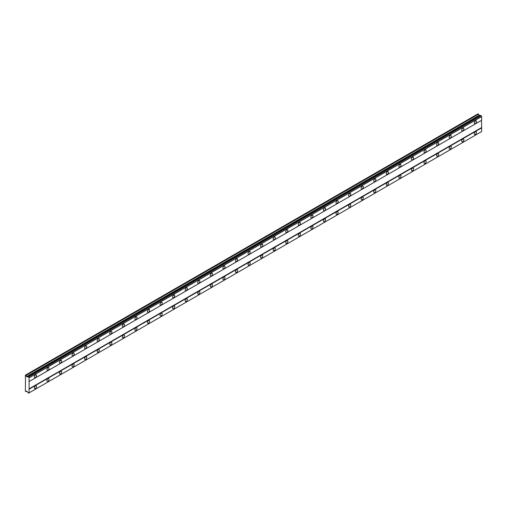 <?xml version="1.0" encoding="UTF-8"?>
<svg xmlns="http://www.w3.org/2000/svg" width="507" height="507" viewBox="0 0 507 507"><rect width="100%" height="100%" fill="white"/><g stroke="black" fill="none" stroke-linecap="round" stroke-linejoin="round"><path stroke-width="0.76" d="M475.363 123.531A1.553 0.9 120 0 0 476.384 122.162A1.553 0.9 120 0 0 476.143 120.913A1.553 0.9 120 0 0 475.363 120.989A1.553 0.9 120 0 0 474.349 122.364A1.553 0.9 120 0 0 474.59 123.607A1.553 0.9 120 0 0 475.363 123.531M35.408 377.538A1.553 0.9 120 0 0 36.422 376.169A1.553 0.9 120 0 0 36.181 374.92A1.553 0.9 120 0 0 35.408 374.996A1.553 0.9 120 0 0 34.387 376.371A1.553 0.9 120 0 0 34.628 377.614A1.553 0.9 120 0 0 35.408 377.538M47.975 370.281A1.553 0.9 120 0 0 48.995 368.912A1.553 0.9 120 0 0 48.754 367.664A1.553 0.9 120 0 0 47.975 367.74A1.553 0.9 120 0 0 46.961 369.115A1.553 0.9 120 0 0 47.202 370.357A1.553 0.9 120 0 0 47.975 370.281M60.548 363.025A1.553 0.9 120 0 0 61.562 361.656A1.553 0.9 120 0 0 61.322 360.407A1.553 0.9 120 0 0 60.548 360.483A1.553 0.9 120 0 0 59.528 361.852A1.553 0.9 120 0 0 59.769 363.101A1.553 0.9 120 0 0 60.548 363.025M73.116 355.768A1.553 0.9 120 0 0 74.136 354.399A1.553 0.9 120 0 0 73.895 353.151A1.553 0.9 120 0 0 73.116 353.227A1.553 0.9 120 0 0 72.102 354.596A1.553 0.9 120 0 0 72.336 355.844A1.553 0.9 120 0 0 73.116 355.768M85.689 348.512A1.553 0.9 120 0 0 86.703 347.137A1.553 0.9 120 0 0 86.463 345.894A1.553 0.9 120 0 0 85.689 345.97A1.553 0.9 120 0 0 84.669 347.339A1.553 0.9 120 0 0 84.91 348.588A1.553 0.9 120 0 0 85.689 348.512M98.257 341.255A1.553 0.9 120 0 0 99.271 339.88A1.553 0.9 120 0 0 99.036 338.638A1.553 0.9 120 0 0 98.257 338.714A1.553 0.9 120 0 0 97.243 340.083A1.553 0.9 120 0 0 97.477 341.331A1.553 0.9 120 0 0 98.257 341.255M110.83 333.993A1.553 0.9 120 0 0 111.844 332.624A1.553 0.9 120 0 0 111.603 331.375A1.553 0.9 120 0 0 110.83 331.458A1.553 0.9 120 0 0 109.81 332.826A1.553 0.9 120 0 0 110.051 334.075A1.553 0.9 120 0 0 110.83 333.993M123.397 326.736A1.553 0.9 120 0 0 124.411 325.367A1.553 0.9 120 0 0 124.177 324.119A1.553 0.9 120 0 0 123.397 324.195A1.553 0.9 120 0 0 122.383 325.57A1.553 0.9 120 0 0 122.618 326.812A1.553 0.9 120 0 0 123.397 326.736M135.971 319.48A1.553 0.9 120 0 0 136.985 318.111A1.553 0.9 120 0 0 136.744 316.862A1.553 0.9 120 0 0 135.971 316.938A1.553 0.9 120 0 0 134.951 318.314A1.553 0.9 120 0 0 135.192 319.556A1.553 0.9 120 0 0 135.971 319.48M148.538 312.223A1.553 0.9 120 0 0 149.552 310.854A1.553 0.9 120 0 0 149.318 309.606A1.553 0.9 120 0 0 148.538 309.682A1.553 0.9 120 0 0 147.524 311.051A1.553 0.9 120 0 0 147.759 312.299A1.553 0.9 120 0 0 148.538 312.223M161.106 304.967A1.553 0.9 120 0 0 162.126 303.598A1.553 0.9 120 0 0 161.885 302.349A1.553 0.9 120 0 0 161.106 302.425A1.553 0.9 120 0 0 160.092 303.794A1.553 0.9 120 0 0 160.332 305.043A1.553 0.9 120 0 0 161.106 304.967M173.679 297.71A1.553 0.9 120 0 0 174.693 296.335A1.553 0.9 120 0 0 174.459 295.093A1.553 0.9 120 0 0 173.679 295.169A1.553 0.9 120 0 0 172.665 296.538A1.553 0.9 120 0 0 172.9 297.786A1.553 0.9 120 0 0 173.679 297.71M186.246 290.448A1.553 0.9 120 0 0 187.267 289.079A1.553 0.9 120 0 0 187.026 287.837A1.553 0.9 120 0 0 186.246 287.913A1.553 0.9 120 0 0 185.232 289.282A1.553 0.9 120 0 0 185.473 290.53A1.553 0.9 120 0 0 186.246 290.448M198.82 283.191A1.553 0.9 120 0 0 199.834 281.822A1.553 0.9 120 0 0 199.6 280.574A1.553 0.9 120 0 0 198.82 280.656A1.553 0.9 120 0 0 197.806 282.025A1.553 0.9 120 0 0 198.041 283.274A1.553 0.9 120 0 0 198.82 283.191M211.387 275.935A1.553 0.9 120 0 0 212.408 274.566A1.553 0.9 120 0 0 212.167 273.317A1.553 0.9 120 0 0 211.387 273.393A1.553 0.9 120 0 0 210.373 274.769A1.553 0.9 120 0 0 210.614 276.011A1.553 0.9 120 0 0 211.387 275.935M223.961 268.678A1.553 0.9 120 0 0 224.975 267.309A1.553 0.9 120 0 0 224.74 266.061A1.553 0.9 120 0 0 223.961 266.137A1.553 0.9 120 0 0 222.947 267.512A1.553 0.9 120 0 0 223.181 268.754A1.553 0.9 120 0 0 223.961 268.678M236.528 261.422A1.553 0.9 120 0 0 237.549 260.053A1.553 0.9 120 0 0 237.308 258.804A1.553 0.9 120 0 0 236.528 258.881A1.553 0.9 120 0 0 235.514 260.249A1.553 0.9 120 0 0 235.755 261.498A1.553 0.9 120 0 0 236.528 261.422M249.102 254.165A1.553 0.9 120 0 0 250.116 252.79A1.553 0.9 120 0 0 249.881 251.548A1.553 0.9 120 0 0 249.102 251.624A1.553 0.9 120 0 0 248.081 252.993A1.553 0.9 120 0 0 248.322 254.241A1.553 0.9 120 0 0 249.102 254.165M261.669 246.909A1.553 0.9 120 0 0 262.689 245.534A1.553 0.9 120 0 0 262.449 244.292A1.553 0.9 120 0 0 261.669 244.368A1.553 0.9 120 0 0 260.655 245.737A1.553 0.9 120 0 0 260.896 246.985A1.553 0.9 120 0 0 261.669 246.909M274.243 239.646A1.553 0.9 120 0 0 275.257 238.277A1.553 0.9 120 0 0 275.016 237.035A1.553 0.9 120 0 0 274.243 237.111A1.553 0.9 120 0 0 273.222 238.48A1.553 0.9 120 0 0 273.463 239.729A1.553 0.9 120 0 0 274.243 239.646M286.81 232.39A1.553 0.9 120 0 0 287.83 231.021A1.553 0.9 120 0 0 287.589 229.772A1.553 0.9 120 0 0 286.81 229.855A1.553 0.9 120 0 0 285.796 231.224A1.553 0.9 120 0 0 286.03 232.466A1.553 0.9 120 0 0 286.81 232.39M299.384 225.133A1.553 0.9 120 0 0 300.398 223.764A1.553 0.9 120 0 0 300.157 222.516A1.553 0.9 120 0 0 299.384 222.592A1.553 0.9 120 0 0 298.363 223.967A1.553 0.9 120 0 0 298.604 225.209A1.553 0.9 120 0 0 299.384 225.133M311.951 217.877A1.553 0.9 120 0 0 312.965 216.508A1.553 0.9 120 0 0 312.73 215.26A1.553 0.9 120 0 0 311.951 215.336A1.553 0.9 120 0 0 310.937 216.711A1.553 0.9 120 0 0 311.171 217.953A1.553 0.9 120 0 0 311.951 217.877M324.524 210.62A1.553 0.9 120 0 0 325.538 209.252A1.553 0.9 120 0 0 325.298 208.003A1.553 0.9 120 0 0 324.524 208.079A1.553 0.9 120 0 0 323.504 209.448A1.553 0.9 120 0 0 323.745 210.697A1.553 0.9 120 0 0 324.524 210.62M337.092 203.364A1.553 0.9 120 0 0 338.106 201.989A1.553 0.9 120 0 0 337.871 200.747A1.553 0.9 120 0 0 337.092 200.823A1.553 0.9 120 0 0 336.078 202.192A1.553 0.9 120 0 0 336.312 203.44A1.553 0.9 120 0 0 337.092 203.364M349.665 196.108A1.553 0.9 120 0 0 350.679 194.732A1.553 0.9 120 0 0 350.438 193.49A1.553 0.9 120 0 0 349.665 193.566A1.553 0.9 120 0 0 348.645 194.935A1.553 0.9 120 0 0 348.886 196.184A1.553 0.9 120 0 0 349.665 196.108M362.232 188.845A1.553 0.9 120 0 0 363.246 187.476A1.553 0.9 120 0 0 363.012 186.227A1.553 0.9 120 0 0 362.232 186.31A1.553 0.9 120 0 0 361.218 187.679A1.553 0.9 120 0 0 361.453 188.927A1.553 0.9 120 0 0 362.232 188.845M374.8 181.588A1.553 0.9 120 0 0 375.82 180.219A1.553 0.9 120 0 0 375.579 178.971A1.553 0.9 120 0 0 374.8 179.047A1.553 0.9 120 0 0 373.786 180.422A1.553 0.9 120 0 0 374.027 181.664A1.553 0.9 120 0 0 374.8 181.588M387.373 174.332A1.553 0.9 120 0 0 388.387 172.963A1.553 0.9 120 0 0 388.153 171.715A1.553 0.9 120 0 0 387.373 171.791A1.553 0.9 120 0 0 386.359 173.166A1.553 0.9 120 0 0 386.594 174.408A1.553 0.9 120 0 0 387.373 174.332M399.941 167.076A1.553 0.9 120 0 0 400.961 165.707A1.553 0.9 120 0 0 400.72 164.458A1.553 0.9 120 0 0 399.941 164.534A1.553 0.9 120 0 0 398.927 165.903A1.553 0.9 120 0 0 399.167 167.152A1.553 0.9 120 0 0 399.941 167.076M412.514 159.819A1.553 0.9 120 0 0 413.528 158.45A1.553 0.9 120 0 0 413.294 157.202A1.553 0.9 120 0 0 412.514 157.278A1.553 0.9 120 0 0 411.5 158.647A1.553 0.9 120 0 0 411.735 159.895A1.553 0.9 120 0 0 412.514 159.819M425.081 152.563A1.553 0.9 120 0 0 426.102 151.187A1.553 0.9 120 0 0 425.861 149.945A1.553 0.9 120 0 0 425.081 150.021A1.553 0.9 120 0 0 424.067 151.39A1.553 0.9 120 0 0 424.308 152.639A1.553 0.9 120 0 0 425.081 152.563M437.655 145.306A1.553 0.9 120 0 0 438.669 143.931A1.553 0.9 120 0 0 438.435 142.689A1.553 0.9 120 0 0 437.655 142.765A1.553 0.9 120 0 0 436.641 144.134A1.553 0.9 120 0 0 436.876 145.382A1.553 0.9 120 0 0 437.655 145.306M450.222 138.043A1.553 0.9 120 0 0 451.243 136.675A1.553 0.9 120 0 0 451.002 135.426A1.553 0.9 120 0 0 450.222 135.508A1.553 0.9 120 0 0 449.208 136.877A1.553 0.9 120 0 0 449.449 138.126A1.553 0.9 120 0 0 450.222 138.043M462.796 130.787A1.553 0.9 120 0 0 463.81 129.418A1.553 0.9 120 0 0 463.575 128.17A1.553 0.9 120 0 0 462.796 128.246A1.553 0.9 120 0 0 461.776 129.621A1.553 0.9 120 0 0 462.016 130.863A1.553 0.9 120 0 0 462.796 130.787M475.363 134.418A1.553 0.9 120 0 0 476.384 133.049A1.553 0.9 120 0 0 476.143 131.801A1.553 0.9 120 0 0 475.363 131.877A1.553 0.9 120 0 0 474.349 133.246A1.553 0.9 120 0 0 474.59 134.494A1.553 0.9 120 0 0 475.363 134.418M35.408 388.425A1.553 0.9 120 0 0 36.422 387.056A1.553 0.9 120 0 0 36.181 385.808A1.553 0.9 120 0 0 35.408 385.884A1.553 0.9 120 0 0 34.387 387.253A1.553 0.9 120 0 0 34.628 388.501A1.553 0.9 120 0 0 35.408 388.425M47.975 381.169A1.553 0.9 120 0 0 48.995 379.8A1.553 0.9 120 0 0 48.754 378.552A1.553 0.9 120 0 0 47.975 378.628A1.553 0.9 120 0 0 46.961 379.997A1.553 0.9 120 0 0 47.202 381.245A1.553 0.9 120 0 0 47.975 381.169M60.548 373.913A1.553 0.9 120 0 0 61.562 372.537A1.553 0.9 120 0 0 61.322 371.295A1.553 0.9 120 0 0 60.548 371.371A1.553 0.9 120 0 0 59.528 372.74A1.553 0.9 120 0 0 59.769 373.989A1.553 0.9 120 0 0 60.548 373.913M73.116 366.656A1.553 0.9 120 0 0 74.136 365.281A1.553 0.9 120 0 0 73.895 364.039A1.553 0.9 120 0 0 73.116 364.115A1.553 0.9 120 0 0 72.102 365.484A1.553 0.9 120 0 0 72.336 366.732A1.553 0.9 120 0 0 73.116 366.656M85.689 359.393A1.553 0.9 120 0 0 86.703 358.024A1.553 0.9 120 0 0 86.463 356.776A1.553 0.9 120 0 0 85.689 356.858A1.553 0.9 120 0 0 84.669 358.227A1.553 0.9 120 0 0 84.91 359.476A1.553 0.9 120 0 0 85.689 359.393M98.257 352.137A1.553 0.9 120 0 0 99.271 350.768A1.553 0.9 120 0 0 99.036 349.519A1.553 0.9 120 0 0 98.257 349.596A1.553 0.9 120 0 0 97.243 350.971A1.553 0.9 120 0 0 97.477 352.213A1.553 0.9 120 0 0 98.257 352.137M110.83 344.88A1.553 0.9 120 0 0 111.844 343.512A1.553 0.9 120 0 0 111.603 342.263A1.553 0.9 120 0 0 110.83 342.339A1.553 0.9 120 0 0 109.81 343.714A1.553 0.9 120 0 0 110.051 344.956A1.553 0.9 120 0 0 110.83 344.88M123.397 337.624A1.553 0.9 120 0 0 124.411 336.255A1.553 0.9 120 0 0 124.177 335.007A1.553 0.9 120 0 0 123.397 335.083A1.553 0.9 120 0 0 122.383 336.452A1.553 0.9 120 0 0 122.618 337.7A1.553 0.9 120 0 0 123.397 337.624M135.971 330.368A1.553 0.9 120 0 0 136.985 328.999A1.553 0.9 120 0 0 136.744 327.75A1.553 0.9 120 0 0 135.971 327.826A1.553 0.9 120 0 0 134.951 329.195A1.553 0.9 120 0 0 135.192 330.444A1.553 0.9 120 0 0 135.971 330.368M148.538 323.111A1.553 0.9 120 0 0 149.552 321.736A1.553 0.9 120 0 0 149.318 320.494A1.553 0.9 120 0 0 148.538 320.57A1.553 0.9 120 0 0 147.524 321.939A1.553 0.9 120 0 0 147.759 323.187A1.553 0.9 120 0 0 148.538 323.111M161.106 315.855A1.553 0.9 120 0 0 162.126 314.479A1.553 0.9 120 0 0 161.885 313.237A1.553 0.9 120 0 0 161.106 313.313A1.553 0.9 120 0 0 160.092 314.682A1.553 0.9 120 0 0 160.332 315.931A1.553 0.9 120 0 0 161.106 315.855M173.679 308.592A1.553 0.9 120 0 0 174.693 307.223A1.553 0.9 120 0 0 174.459 305.975A1.553 0.9 120 0 0 173.679 306.057A1.553 0.9 120 0 0 172.665 307.426A1.553 0.9 120 0 0 172.9 308.674A1.553 0.9 120 0 0 173.679 308.592M186.246 301.335A1.553 0.9 120 0 0 187.267 299.967A1.553 0.9 120 0 0 187.026 298.718A1.553 0.9 120 0 0 186.246 298.794A1.553 0.9 120 0 0 185.232 300.169A1.553 0.9 120 0 0 185.473 301.412A1.553 0.9 120 0 0 186.246 301.335M198.82 294.079A1.553 0.9 120 0 0 199.834 292.71A1.553 0.9 120 0 0 199.6 291.462A1.553 0.9 120 0 0 198.82 291.538A1.553 0.9 120 0 0 197.806 292.913A1.553 0.9 120 0 0 198.041 294.155A1.553 0.9 120 0 0 198.82 294.079M211.387 286.823A1.553 0.9 120 0 0 212.408 285.454A1.553 0.9 120 0 0 212.167 284.205A1.553 0.9 120 0 0 211.387 284.281A1.553 0.9 120 0 0 210.373 285.65A1.553 0.9 120 0 0 210.614 286.899A1.553 0.9 120 0 0 211.387 286.823M223.961 279.566A1.553 0.9 120 0 0 224.975 278.197A1.553 0.9 120 0 0 224.74 276.949A1.553 0.9 120 0 0 223.961 277.025A1.553 0.9 120 0 0 222.947 278.394A1.553 0.9 120 0 0 223.181 279.642A1.553 0.9 120 0 0 223.961 279.566M236.528 272.31A1.553 0.9 120 0 0 237.549 270.934A1.553 0.9 120 0 0 237.308 269.692A1.553 0.9 120 0 0 236.528 269.768A1.553 0.9 120 0 0 235.514 271.137A1.553 0.9 120 0 0 235.755 272.386A1.553 0.9 120 0 0 236.528 272.31M249.102 265.053A1.553 0.9 120 0 0 250.116 263.678A1.553 0.9 120 0 0 249.881 262.436A1.553 0.9 120 0 0 249.102 262.512A1.553 0.9 120 0 0 248.081 263.881A1.553 0.9 120 0 0 248.322 265.129A1.553 0.9 120 0 0 249.102 265.053M261.669 257.79A1.553 0.9 120 0 0 262.689 256.422A1.553 0.9 120 0 0 262.449 255.173A1.553 0.9 120 0 0 261.669 255.255A1.553 0.9 120 0 0 260.655 256.624A1.553 0.9 120 0 0 260.896 257.873A1.553 0.9 120 0 0 261.669 257.79M274.243 250.534A1.553 0.9 120 0 0 275.257 249.165A1.553 0.9 120 0 0 275.016 247.917A1.553 0.9 120 0 0 274.243 247.993A1.553 0.9 120 0 0 273.222 249.368A1.553 0.9 120 0 0 273.463 250.61A1.553 0.9 120 0 0 274.243 250.534M286.81 243.278A1.553 0.9 120 0 0 287.83 241.909A1.553 0.9 120 0 0 287.589 240.66A1.553 0.9 120 0 0 286.81 240.736A1.553 0.9 120 0 0 285.796 242.112A1.553 0.9 120 0 0 286.03 243.354A1.553 0.9 120 0 0 286.81 243.278M299.384 236.021A1.553 0.9 120 0 0 300.398 234.652A1.553 0.9 120 0 0 300.157 233.404A1.553 0.9 120 0 0 299.384 233.48A1.553 0.9 120 0 0 298.363 234.849A1.553 0.9 120 0 0 298.604 236.097A1.553 0.9 120 0 0 299.384 236.021M311.951 228.765A1.553 0.9 120 0 0 312.965 227.39A1.553 0.9 120 0 0 312.73 226.147A1.553 0.9 120 0 0 311.951 226.223A1.553 0.9 120 0 0 310.937 227.592A1.553 0.9 120 0 0 311.171 228.841A1.553 0.9 120 0 0 311.951 228.765M324.524 221.508A1.553 0.9 120 0 0 325.538 220.133A1.553 0.9 120 0 0 325.298 218.891A1.553 0.9 120 0 0 324.524 218.967A1.553 0.9 120 0 0 323.504 220.336A1.553 0.9 120 0 0 323.745 221.584A1.553 0.9 120 0 0 324.524 221.508M337.092 214.246A1.553 0.9 120 0 0 338.106 212.877A1.553 0.9 120 0 0 337.871 211.634A1.553 0.9 120 0 0 337.092 211.711A1.553 0.9 120 0 0 336.078 213.079A1.553 0.9 120 0 0 336.312 214.328A1.553 0.9 120 0 0 337.092 214.246M349.665 206.989A1.553 0.9 120 0 0 350.679 205.62A1.553 0.9 120 0 0 350.438 204.372A1.553 0.9 120 0 0 349.665 204.454A1.553 0.9 120 0 0 348.645 205.823A1.553 0.9 120 0 0 348.886 207.065A1.553 0.9 120 0 0 349.665 206.989M362.232 199.733A1.553 0.9 120 0 0 363.246 198.364A1.553 0.9 120 0 0 363.012 197.115A1.553 0.9 120 0 0 362.232 197.191A1.553 0.9 120 0 0 361.218 198.567A1.553 0.9 120 0 0 361.453 199.809A1.553 0.9 120 0 0 362.232 199.733M374.8 192.476A1.553 0.9 120 0 0 375.82 191.107A1.553 0.9 120 0 0 375.579 189.859A1.553 0.9 120 0 0 374.8 189.935A1.553 0.9 120 0 0 373.786 191.31A1.553 0.9 120 0 0 374.027 192.552A1.553 0.9 120 0 0 374.8 192.476M387.373 185.22A1.553 0.9 120 0 0 388.387 183.851A1.553 0.9 120 0 0 388.153 182.602A1.553 0.9 120 0 0 387.373 182.678A1.553 0.9 120 0 0 386.359 184.047A1.553 0.9 120 0 0 386.594 185.296A1.553 0.9 120 0 0 387.373 185.22M399.941 177.963A1.553 0.9 120 0 0 400.961 176.588A1.553 0.9 120 0 0 400.72 175.346A1.553 0.9 120 0 0 399.941 175.422A1.553 0.9 120 0 0 398.927 176.791A1.553 0.9 120 0 0 399.167 178.039A1.553 0.9 120 0 0 399.941 177.963M412.514 170.707A1.553 0.9 120 0 0 413.528 169.332A1.553 0.9 120 0 0 413.294 168.09A1.553 0.9 120 0 0 412.514 168.166A1.553 0.9 120 0 0 411.5 169.534A1.553 0.9 120 0 0 411.735 170.783A1.553 0.9 120 0 0 412.514 170.707M425.081 163.444A1.553 0.9 120 0 0 426.102 162.075A1.553 0.9 120 0 0 425.861 160.827A1.553 0.9 120 0 0 425.081 160.909A1.553 0.9 120 0 0 424.067 162.278A1.553 0.9 120 0 0 424.308 163.527A1.553 0.9 120 0 0 425.081 163.444M437.655 156.188A1.553 0.9 120 0 0 438.669 154.819A1.553 0.9 120 0 0 438.435 153.57A1.553 0.9 120 0 0 437.655 153.653A1.553 0.9 120 0 0 436.641 155.022A1.553 0.9 120 0 0 436.876 156.264A1.553 0.9 120 0 0 437.655 156.188M450.222 148.931A1.553 0.9 120 0 0 451.243 147.562A1.553 0.9 120 0 0 451.002 146.314A1.553 0.9 120 0 0 450.222 146.39A1.553 0.9 120 0 0 449.208 147.765A1.553 0.9 120 0 0 449.449 149.007A1.553 0.9 120 0 0 450.222 148.931M462.796 141.675A1.553 0.9 120 0 0 463.81 140.306A1.553 0.9 120 0 0 463.575 139.057A1.553 0.9 120 0 0 462.796 139.133A1.553 0.9 120 0 0 461.776 140.502A1.553 0.9 120 0 0 462.016 141.751A1.553 0.9 120 0 0 462.796 141.675M25.508 379.623L25.35 391.144L26.053 391.734L26.516 391.074L27.574 392A0.735 0.425 60 0 1 28.081 392.874L28.588 393.153A0.735 0.425 60 0 1 29.083 392.868L29.083 377.766A0.735 0.425 60 0 1 28.588 376.916L28.081 376.606A0.735 0.425 60 0 1 27.574 376.897L26.516 376.6L26.053 375.402L25.35 375.18L25.508 379.623M28.107 376.593L480.636 115.33L481.118 115.653A0.735 0.425 60 0 0 481.612 116.502L481.65 120.267L29.121 381.53M29.083 392.868L481.612 131.605L481.65 127.884L481.492 120.355L28.962 381.619M28.588 393.153L481.118 131.89L28.55 393.178M479.837 115.792L478.038 113.822L25.508 375.091M481.08 115.583L28.55 376.847M481.612 116.502L29.083 377.766M28.588 376.916L481.118 115.653M29.121 377.835L481.65 116.572M481.492 127.612L28.962 388.882M29.121 389.154L481.65 127.884M481.65 131.579L29.121 392.843M26.852 391.271L26.053 391.734M478.583 114.138L26.053 375.402M479.045 115.33L26.516 376.6M28.081 376.606L27.574 376.897"/></g></svg>
